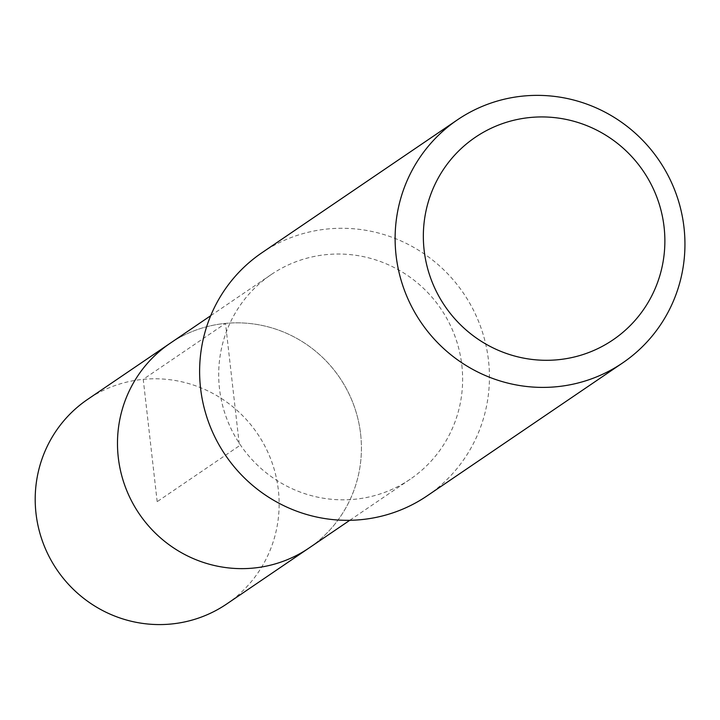 <?xml version="1.0" encoding="UTF-8"?>
<svg xmlns="http://www.w3.org/2000/svg" width="720" height="720" viewBox="0 0 720 720"><rect width="100%" height="100%" fill="white"/><g stroke="black" fill="none" stroke-linecap="round" stroke-linejoin="round"><path stroke-width="0.54" stroke-dasharray="3.6 2.7" d="M226.719 603.972A123.696 121.167 55.8 0 0 278.343 489.978A123.696 121.167 55.8 0 0 87.624 399.384M360.621 434.043A123.696 121.167 -124.2 0 1 308.988 548.037A123.696 121.167 55.8 0 0 360.621 434.043A123.696 121.167 55.8 0 0 169.902 343.449A123.696 121.167 -124.2 0 1 360.621 434.043M461.835 365.229A123.696 121.167 -124.2 0 1 410.202 479.223A123.696 121.167 -124.2 0 1 219.492 388.629A123.696 121.167 -124.2 0 1 271.116 274.635A123.696 121.167 -124.2 0 1 461.835 365.229M427.158 495.837A146.961 143.964 55.8 0 0 488.493 360.396A146.961 143.964 55.8 0 0 261.9 252.765M157.176 501.678L143.235 379.332L225.504 323.397L239.445 445.743L157.176 501.678M410.202 479.223L349.785 520.299M271.116 274.635L210.699 315.711"/><path stroke-width="1.08" d="M210.699 315.711L87.624 399.384A123.696 121.167 55.8 0 0 36 513.378A123.696 121.167 55.8 0 0 226.719 603.972L308.988 548.037A123.696 121.167 -124.2 0 1 118.278 457.443A123.696 121.167 -124.2 0 1 169.902 343.449A123.696 121.167 55.8 0 0 118.278 457.443A123.696 121.167 55.8 0 0 308.988 548.037L349.785 520.299M457.407 119.853L261.9 252.765A146.961 143.964 55.8 0 0 200.565 388.197A146.961 143.964 55.8 0 0 427.158 495.837L622.656 362.916A146.961 143.964 -124.2 0 1 396.063 255.285A146.961 143.964 -124.2 0 1 457.407 119.853A146.961 143.964 -124.2 0 1 684 227.484A146.961 143.964 -124.2 0 1 622.656 362.916M424.134 250.2A122.472 119.97 -124.2 0 1 530.307 117.486A122.472 119.97 -124.2 0 1 664.083 227.034A122.472 119.97 -124.2 0 1 557.91 359.748A122.472 119.97 -124.2 0 1 424.134 250.2"/></g></svg>
